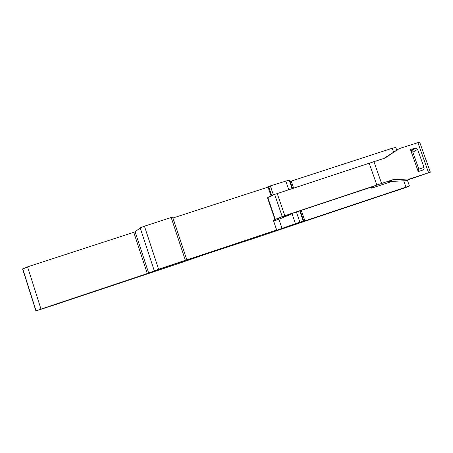 <?xml version="1.0" encoding="UTF-8"?>
<svg xmlns="http://www.w3.org/2000/svg" width="453" height="453" viewBox="0 0 453 453"><rect width="100%" height="100%" fill="white"/><g stroke="black" fill="none" stroke-linecap="round" stroke-linejoin="round"><path stroke-width="0.68" d="M267.814 197.548L267.519 197.785L274.92 219.507L275.243 219.331L267.814 197.548L274.66 194.411L282.23 216.574L275.243 219.331M392.762 179.762L388.651 181.562L405.554 180.719L430.35 172.174L409.959 178.901L392.762 179.762L381.596 183.465L373.94 161.676L274.66 194.411M373.94 161.676L385.101 158.029L399.229 148.595L419.642 142.095L430.35 172.174M424.008 167.406L417.598 149.388L416.064 147.978L410.412 149.496L418.255 171.568L422.785 170.068C423.917 169.552 424.325 168.669 424.008 167.406L418.866 169.167L418.221 171.483M399.416 189.558L254.733 238.108L189.524 259.501M60.272 302.927L179.773 263.119L215.911 250.679L189.609 259.767M393.532 151.948L392.23 148.267L291.239 181.104L290.13 181.364L289.184 180.084L270.311 185.894L268.635 186.585L271.732 195.662M22.673 269.139L35.912 310.922L60.294 303M399.444 189.637L395.197 190.973M392.796 191.772L395.226 191.047M392.847 191.925L405.146 187.752L409.444 186.019L405.962 187.117L304.903 220.888L299.875 222.151L266.273 233.952L276.664 230.011L273.323 220.203L278.686 218.301M273.601 221.013L278.901 219.252L292.049 213.793L283.08 216.766L284.801 215.849L373.012 186.579L373.991 186.302L371.613 188.176L371.256 187.163M22.656 269.082L27.565 266.851L133.765 232.315L135.113 231.772L140.187 227.893L144.439 226.183L171.172 217.502L185.368 260.288L158.607 269.229L144.439 226.183M276.664 230.011L180.6 262.106L186.823 259.829L172.661 217.163L171.172 217.502M172.944 218.012L268.046 187.117L268.635 186.585M392.23 148.267L395.786 147.423L396.703 150.011M172.661 217.163L186.823 259.829L185.368 260.288M268.046 187.117L271.064 195.962M405.554 180.719L409.959 178.901M381.596 183.465L282.23 216.574M274.92 219.507L278.725 218.408M392.032 181.393L371.613 188.176M35.923 310.911L40.985 309.088L27.565 266.851M282.111 228.663L278.901 219.252M40.985 309.088L147.293 273.561L158.607 269.229M380.35 195.843L265.26 234.444L380.322 195.77M187.48 260.096L179.864 263.012L40.56 309.376L148.544 273.227L158.386 269.416L174.756 263.923L258.572 236.143L255.52 237.565L187.423 259.914M369.24 163.403L376.868 185.13M292.049 213.793L295.424 223.64M383.776 158.465L399.229 148.595M410.871 150.775L412.847 152.219L418.866 169.167M428.578 172.706L417.842 142.531M270.311 185.894L273.397 194.943M403.731 180.809L405.962 187.117M36.059 310.82L22.741 268.833M147.293 273.561L133.765 232.315M285.724 180.889L288.748 189.711M296.392 212.004L299.875 222.151M291.239 181.104L293.646 188.108M301.296 210.379L304.903 220.888M417.598 149.388L412.847 152.219M414.948 148.012L410.786 150.538M277.213 193.476L284.801 215.673M289.184 180.084L292.106 188.612M299.756 210.888L303.261 221.087M290.13 181.364L292.564 188.459M300.214 210.736L303.821 221.234M154.269 270.747L140.187 227.893M148.669 273.08L135.113 231.772M257.106 237.01L256.993 236.67M255.52 237.565L255.401 237.202M222.395 248.635L222.27 248.272M181.574 262.185L181.483 261.902M181.296 262.502L181.132 262.015M179.864 263.012L179.694 262.497M407.355 180.118L409.444 186.019M416.064 147.978L411.341 150.832M22.656 269.116L35.912 310.922"/></g></svg>
